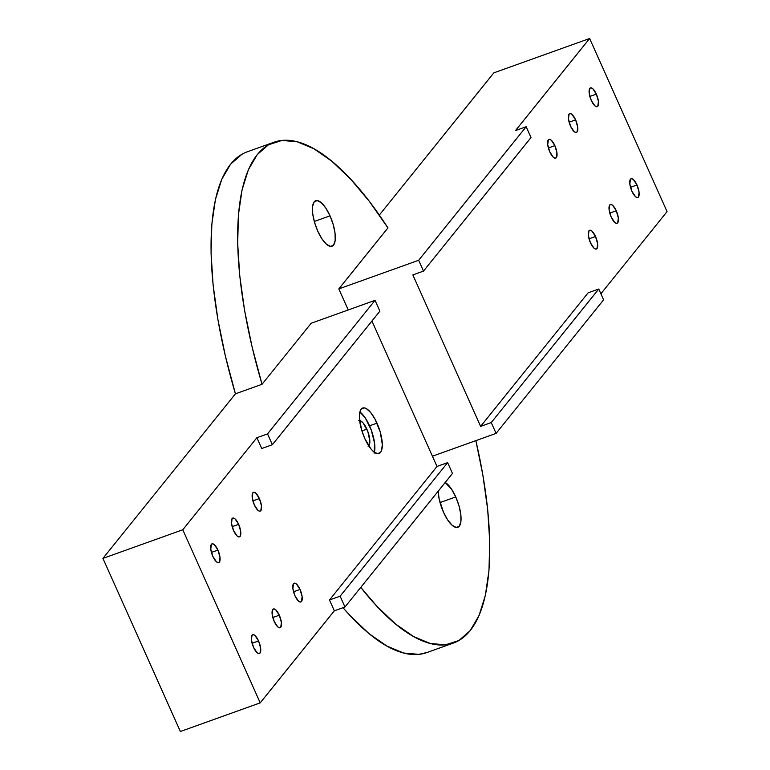 <?xml version="1.0" encoding="UTF-8"?>
<svg xmlns="http://www.w3.org/2000/svg" width="770" height="770" viewBox="0 0 770 770"><rect width="100%" height="100%" fill="white"/><g stroke="black" fill="none" stroke-linecap="round" stroke-linejoin="round"><path stroke-width="1.16" d="M595.528 236.506L589.031 238.825L595.528 236.506L591.957 231.115L590.272 230.201L589.002 230.721L588.376 235.562L590.455 242.8A9.971 3.532 -109.7 0 1 589.628 230.259A9.971 3.532 -109.7 0 1 595.528 236.506A9.971 3.532 -109.7 0 1 596.355 249.037A9.971 3.532 -109.7 0 1 590.455 242.8L594.026 248.19L595.711 249.105L596.981 248.575L597.607 243.734L595.528 236.506M616.26 210.749L609.773 213.078L616.26 210.749L612.699 205.359L611.005 204.445L609.734 204.964L609.109 209.806L611.188 217.044A9.971 3.532 -109.7 0 1 610.36 204.502A9.971 3.532 -109.7 0 1 616.26 210.749A9.971 3.532 -109.7 0 1 617.088 223.281A9.971 3.532 -109.7 0 1 611.188 217.044L614.758 222.434L616.443 223.348L617.713 222.819L618.339 217.977L616.26 210.749M575.604 119.87L569.117 122.199L575.604 119.87L572.043 114.48L570.358 113.565L569.078 114.085L568.462 118.927L570.541 126.165A9.971 3.532 -109.7 0 1 569.704 113.623A9.971 3.532 -109.7 0 1 575.604 119.87A9.971 3.532 -109.7 0 1 576.441 132.401A9.971 3.532 -109.7 0 1 570.541 126.165L574.102 131.555L575.796 132.469L577.067 131.94L577.693 127.098L575.604 119.87M554.872 145.626L548.384 147.946L554.872 145.626L551.31 140.236L549.616 139.322L548.346 139.842L547.72 144.683L549.809 151.921A9.971 3.532 -109.7 0 1 548.971 139.38A9.971 3.532 -109.7 0 1 554.872 145.626A9.971 3.532 -109.7 0 1 555.709 158.158A9.971 3.532 -109.7 0 1 549.809 151.921L553.37 157.311L555.054 158.225L556.335 157.696L556.951 152.855L554.872 145.626M636.992 184.993L630.505 187.322L636.992 184.993L633.431 179.602L631.737 178.688L630.466 179.218L629.841 184.049L631.929 191.287A9.971 3.532 -109.7 0 1 631.092 178.746A9.971 3.532 -109.7 0 1 636.992 184.993A9.971 3.532 -109.7 0 1 637.829 197.524A9.971 3.532 -109.7 0 1 631.929 191.287L635.491 196.677L637.175 197.592L638.455 197.062L639.071 192.221L636.992 184.993M596.346 94.113L589.849 96.443L596.346 94.113L592.775 88.723L591.091 87.809L589.81 88.338L589.194 93.17L591.273 100.408A9.971 3.532 -109.7 0 1 590.436 87.867A9.971 3.532 -109.7 0 1 596.346 94.113A9.971 3.532 -109.7 0 1 597.174 106.645A9.971 3.532 -109.7 0 1 591.273 100.408L594.835 105.798L596.529 106.712L597.799 106.183L598.425 101.342L596.346 94.113M300.04 589.454L293.543 591.774L300.04 589.454L296.469 584.064L294.785 583.15L293.505 583.67L292.889 588.511L294.968 595.749A9.971 3.532 -109.7 0 1 294.13 583.208A9.971 3.532 -109.7 0 1 300.04 589.454A9.971 3.532 -109.7 0 1 300.868 601.986A9.971 3.532 -109.7 0 1 294.968 595.749L298.529 601.139L300.223 602.053L301.494 601.524L302.119 596.683L300.04 589.454M259.384 498.575L252.897 500.895L259.384 498.575L255.813 493.185L254.129 492.271L252.858 492.79L252.233 497.632L254.312 504.87A9.971 3.532 -109.7 0 1 253.484 492.328A9.971 3.532 -109.7 0 1 259.384 498.575A9.971 3.532 -109.7 0 1 260.212 511.107A9.971 3.532 -109.7 0 1 254.312 504.87L257.883 510.26L259.567 511.174L260.838 510.645L261.463 505.803L259.384 498.575M238.652 524.332L232.155 526.651L238.652 524.332L235.081 518.942L233.397 518.027L232.126 518.547L231.501 523.388L233.58 530.626A9.971 3.532 -109.7 0 1 232.752 518.085A9.971 3.532 -109.7 0 1 238.652 524.332A9.971 3.532 -109.7 0 1 239.48 536.863A9.971 3.532 -109.7 0 1 233.58 530.626L237.15 536.016L238.835 536.931L240.105 536.401L240.731 531.56L238.652 524.332M279.298 615.211L272.811 617.53L279.298 615.211L275.737 609.821L274.053 608.906L272.772 609.426L272.156 614.268L274.236 621.506A9.971 3.532 -109.7 0 1 273.398 608.964A9.971 3.532 -109.7 0 1 279.298 615.211A9.971 3.532 -109.7 0 1 280.136 627.743A9.971 3.532 -109.7 0 1 274.236 621.506L277.797 626.896L279.491 627.81L280.761 627.281L281.387 622.439L279.298 615.211M258.566 640.958L252.079 643.287L258.566 640.958L255.005 635.577L253.311 634.663L252.04 635.183L251.415 640.024L253.503 647.262A9.971 3.532 -109.7 0 1 252.666 634.721A9.971 3.532 -109.7 0 1 258.566 640.958A9.971 3.532 -109.7 0 1 259.403 653.499A9.971 3.532 -109.7 0 1 253.503 647.262L257.065 652.642L258.749 653.557L260.029 653.037L260.645 648.196L258.566 640.958M217.92 550.078L211.423 552.408L217.92 550.078L214.349 544.698L212.664 543.784L211.394 544.303L210.768 549.145L212.847 556.383A9.971 3.532 -109.7 0 1 212.019 543.841A9.971 3.532 -109.7 0 1 217.92 550.078A9.971 3.532 -109.7 0 1 218.747 562.62A9.971 3.532 -109.7 0 1 212.847 556.383L216.409 561.763L218.102 562.678L219.373 562.158L219.999 557.316L217.92 550.078M445.224 482.463A24.178 8.557 -109.7 0 1 455.753 496.929L440.026 502.569L455.753 496.929L458.997 505.794L460.807 514.466L460.903 521.627L459.295 526.199L456.206 527.469L452.115 525.255L447.639 519.894L443.472 512.194A24.178 8.557 -109.7 0 1 438.159 491.231M330.022 215.841L314.285 221.49L330.022 215.841L333.256 224.705L335.065 233.377L335.171 240.548L333.554 245.11L330.474 246.39L326.384 244.167L321.908 238.806L317.74 231.106A24.178 8.557 -109.7 0 1 315.719 200.71A24.178 8.557 -109.7 0 1 330.022 215.841A24.178 8.557 -109.7 0 1 332.043 246.236A24.178 8.557 -109.7 0 1 317.74 231.106L314.497 222.241L312.687 213.569L312.582 206.408L314.199 201.836L317.288 200.566L321.379 202.78L325.854 208.141L330.022 215.841M374.374 452.298A24.178 8.557 70.3 0 0 369.552 425.82L377.002 423.154A24.178 8.557 -109.7 0 1 379.023 453.54A24.178 8.557 -109.7 0 1 364.72 438.409L371.13 449.151L373.363 451.48L377.454 453.694L380.544 452.423L381.554 450.517L382.324 444.531L380.245 432.008L375 419.072L370.591 412.412L366.231 408.552L364.268 407.869L361.178 409.139L360.168 411.045L359.397 417.032L361.486 429.554L364.72 438.409A24.178 8.557 -109.7 0 1 362.699 408.023A24.178 8.557 -109.7 0 1 377.002 423.154L369.552 425.82A24.178 8.557 70.3 0 0 359.898 411.94L365.384 418.12L371.323 430.189L374.595 443.356L374.105 453.183M359.638 420.555A13.6 4.812 -109.7 0 1 366.867 429.159L361.9 430.94L366.867 429.159A13.6 4.812 -109.7 0 1 368.686 445.811M588.116 292.841L480.605 426.387L412.855 274.919L423.5 271.098L531.002 137.551L526.16 126.732L515.515 130.553L589.628 38.5L667.061 211.606L600.889 293.793L667.061 211.606L589.628 38.5L493.811 72.861L379.331 215.071L493.811 72.861L589.628 38.5L515.515 130.553L526.16 126.732L418.659 260.279L526.16 126.732L531.002 137.551L423.5 271.098L418.659 260.279L423.5 271.098L412.855 274.919L480.605 426.387L491.25 422.566L496.092 433.385L432.413 456.215L496.092 433.385L603.593 299.838L496.092 433.385L491.25 422.566L480.605 426.387L588.116 292.841L598.762 289.019L491.25 422.566L598.762 289.019L588.116 292.841M334.324 610.812L260.221 702.866L182.788 529.77L256.891 437.716L261.733 448.535L272.378 444.714L379.88 311.167L375.038 300.348L379.88 311.167L272.378 444.714L261.733 448.535L256.891 437.716L267.536 433.895L375.038 300.348L311.167 323.256L375.038 300.348L267.536 433.895L272.378 444.714L267.536 433.895L256.891 437.716L182.788 529.77L102.939 558.394L182.788 529.77L260.221 702.866L180.373 731.5L260.221 702.866L334.324 610.812L329.483 599.994L334.324 610.812L344.97 607.001L452.471 473.454L344.97 607.001L334.324 610.812M371.939 321.032L436.994 466.447L329.483 599.994L340.128 596.182L447.639 462.635L452.471 473.454L447.639 462.635L436.994 466.447L447.639 462.635L340.128 596.182L344.97 607.001L340.128 596.182L329.483 599.994L436.994 466.447L371.939 321.032M311.167 323.256L262.041 384.278L235.428 393.826L102.939 558.394L180.373 731.5L102.939 558.394L235.428 393.826L262.041 384.278A265.997 94.075 -109.7 0 1 273.918 142.258A265.997 94.075 -109.7 0 1 387.945 227.881L338.819 288.914L418.659 260.279L338.819 288.914L348.233 309.964L338.819 288.914L387.945 227.881L369.196 201.191L350.331 178.784L331.764 161.171L313.91 148.745L297.181 141.786L281.936 140.448L268.518 144.75L257.238 154.616L248.344 169.814L242.04 190.007L238.45 214.734L237.68 243.445L239.72 275.506L244.552 310.195L252.04 346.721L262.041 384.278L311.167 323.256M603.593 299.838L598.762 289.019L603.593 299.838M273.918 142.258L247.305 151.796A265.997 94.075 70.3 0 0 235.428 393.826L225.427 356.269L217.939 319.733L213.107 285.054L211.067 252.993L211.837 224.282L215.417 199.546L221.731 179.362L230.625 164.164L241.905 154.298M475.86 440.642A265.997 94.075 -109.7 0 1 453.492 643.017A265.997 94.075 -109.7 0 1 360.774 587.366L377.088 606.481L395.655 624.095L413.509 636.521L430.238 643.479L445.483 644.827L458.901 640.515L470.181 630.649L479.075 615.451L485.379 595.268L488.969 570.532L489.739 541.82L487.699 509.759L482.867 475.08L475.86 440.642M427.119 652.469L418.87 654.365L403.624 653.027L386.896 646.068L369.042 633.643L350.475 616.029L343.016 607.703A265.997 94.075 70.3 0 0 426.878 652.556L453.492 643.017M444.983 482.328L451.586 489.229L455.753 496.929A24.178 8.557 -109.7 0 1 457.775 527.325A24.178 8.557 -109.7 0 1 443.472 512.194L439.131 498.883L438.149 490.808M368.079 446.225L369.427 444.55L369.86 441.191L367.858 431.624L363.257 423.125L360.803 420.949L358.743 420.68"/></g></svg>
